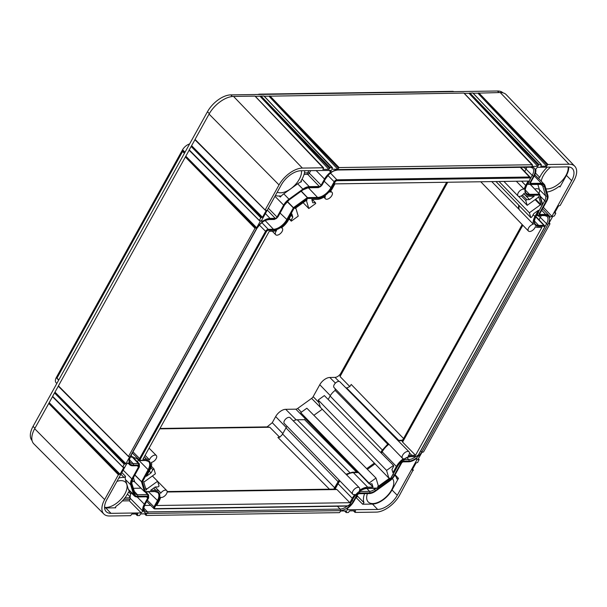 <?xml version="1.0" encoding="UTF-8"?>
<svg xmlns="http://www.w3.org/2000/svg" width="607" height="607" viewBox="0 0 607 607"><rect width="100%" height="100%" fill="white"/><g stroke="black" fill="none" stroke-linecap="round" stroke-linejoin="round"><path stroke-width="0.91" d="M257.929 94.487A7.906 4.211 -44.4 0 1 259.523 94.146L452.693 91.338A7.906 4.211 -44.4 0 1 453.937 91.642M56.83 383.487L56.087 382.714A7.906 4.211 -44.4 0 1 56.246 377.615L182.57 149.717A7.906 4.211 -44.4 0 1 189.612 143.942M349.958 386.727L340.041 376.53L340.421 373.942L446.669 182.259M340.421 373.942C338.676 376.105 336.87 377.25 335.003 377.395L329.821 377.471L335.428 383.1M159.982 428.459L267.08 426.896L272.27 422.692L275.661 416.577A8.999 4.795 -44.4 0 1 285.707 409.315L295.821 409.171A3.073 1.639 -44.4 0 0 297.68 408.435L311.596 398.389A3.073 1.639 -44.4 0 0 313.159 396.644L319.775 384.724A8.999 4.795 -44.4 0 1 329.821 377.471M259.584 94.138L261.534 94.487M453.133 91.505L453.566 91.695M32.057 440.583A20.904 11.138 135.6 0 1 33.066 426.357L207.465 111.734A20.904 11.138 135.6 0 1 230.797 94.882L497.482 91.004L499 92.56M503.028 92.863A20.904 11.138 135.6 0 0 497.482 91.004M136.12 513.977L137.212 515.07L137.835 513.954L131.909 514.038L130.551 515.684L109.51 515.996A20.904 11.138 135.6 0 1 103.835 514.008L33.84 443.869A21.92 11.685 135.6 0 1 34.675 428.717L104.632 499.561A20.904 11.138 135.6 0 0 103.835 514.008M145.005 513.848L146.105 514.941L146.719 513.826L140.794 513.909L139.443 515.555L137.364 515.586L137.212 515.07L137.364 515.586M353.911 510.813L355.004 511.906L355.626 510.783L349.7 510.874L348.342 512.52L346.271 512.551L346.119 512.035L346.271 512.551M413.284 470.448L413.132 469.932L399.527 495.274A20.904 11.138 135.6 0 1 376.196 512.118L355.156 512.422L355.004 511.906L355.156 512.422M146.257 515.457L146.105 514.941L146.257 515.457L339.457 512.649L340.808 511.003L346.734 510.912L346.119 512.035L345.019 510.942M338.365 168.086L268.939 96.179L463.9 93.076L532.453 165.263L532.301 164.747L339.101 167.555L337.75 169.201L331.824 169.292L332.287 167.653L330.216 167.684L328.857 169.33L322.932 169.421L323.394 167.782L302.362 168.086A20.904 11.138 135.6 0 0 279.03 184.93L265.274 209.756L265.426 210.272L266.374 210.257L262.497 217.245L260.82 217.792L259.462 220.242L259.614 220.758L260.562 220.743L256.685 227.739L255.001 228.278L128.661 456.214L128.813 456.73L129.761 456.714L125.884 463.702L124.2 464.249L122.849 466.7L123.001 467.215L123.949 467.2L120.072 474.196L118.388 474.735L104.632 499.561M532.453 165.263L531.838 166.379L537.764 166.295L538.379 165.18L468.953 93.273L464.272 93.341M468.953 93.273L472.792 92.947L541.194 164.618L541.345 165.134L541.194 164.618L539.115 164.649L538.379 165.18M541.345 165.134L540.723 166.25L546.649 166.166L547.271 165.051L477.838 93.144L500.229 92.545L569.047 164.209L548.007 164.52L547.271 165.051M554.957 212.367L555.708 213.505L555.557 212.989L554.608 213.004L558.486 206.008L560.17 205.462L573.926 180.643A20.904 11.138 135.6 0 0 574.806 166.28A20.904 11.138 135.6 0 0 569.047 164.209M555.708 213.505L554.35 215.955L552.673 216.494L548.796 223.49L549.745 223.475L549.145 222.852M549.896 223.991L549.745 223.475L549.896 223.991L423.549 451.919L421.873 452.465L417.995 459.461L418.944 459.446L418.344 458.824M419.096 459.962L418.944 459.446L417.737 462.413L416.053 462.951L412.183 469.947L413.132 469.932L412.532 469.31M128.616 456.646L58.295 386.196L52.619 396.341L123.001 467.215M189.118 150.248L58.431 385.855L128.813 456.73M194.93 139.762L189.232 149.883L259.614 220.758M323.554 168.298L254.993 96.111L233.543 96.422A21.92 11.685 135.6 0 0 209.074 114.093L195.044 139.398L265.426 210.272M332.439 168.169L263.886 95.982L255.365 96.376M138.487 466.988L131.871 478.915A10.471 5.577 135.6 0 0 130.68 484.781L133.586 494.584A10.471 5.577 135.6 0 0 134.382 495.957A10.471 5.577 135.6 0 0 137.228 496.951L147.334 496.799A1.609 0.857 135.6 0 1 147.774 496.958A1.609 0.857 135.6 0 1 147.713 498.066L144.322 504.182A12.664 6.745 135.6 0 0 142.827 511.117L141.203 512.9L110.982 513.34A17.565 9.363 135.6 0 1 106.142 511.595A17.565 9.363 135.6 0 1 106.885 499.523L126.643 463.877L128.57 463.095A12.664 6.745 135.6 0 0 129.481 464.598A12.664 6.745 135.6 0 0 132.925 465.804L138.108 465.728A1.609 0.857 135.6 0 1 138.548 465.88A1.609 0.857 135.6 0 1 138.487 466.988L137.25 465.744M347.083 509.766L377.668 509.463A17.565 9.363 135.6 0 0 397.274 495.304L417.032 459.651L416.152 458.793M346.969 509.387L347.454 509.903L347.788 508.135A12.664 6.745 135.6 0 0 354.018 501.132L357.409 495.016A1.609 0.857 135.6 0 1 359.207 493.719L369.314 493.574A10.471 5.577 135.6 0 0 375.665 491.063L389.573 481.017A10.471 5.577 135.6 0 0 394.914 475.091L401.523 463.164A1.609 0.857 135.6 0 1 403.314 461.874L408.496 461.798A12.664 6.745 135.6 0 0 415.954 458.915L417.085 458.74L417.032 459.651M331.46 170.43L300.89 170.742A17.565 9.363 135.6 0 0 281.284 184.9L261.518 220.553L261.465 221.449L262.603 221.289A12.664 6.745 135.6 0 1 270.054 218.406L275.244 218.33A1.609 0.857 135.6 0 0 277.035 217.04L283.644 205.113L274.956 196.311M302.051 179.141L309.244 186.63A10.471 5.577 135.6 0 0 302.893 189.141L288.985 199.187A10.471 5.577 135.6 0 0 283.644 205.113M309.244 186.63L319.35 186.478A1.609 0.857 135.6 0 0 321.141 185.188L324.533 179.073L316.095 170.521M331.103 170.301L330.762 172.069A12.664 6.745 135.6 0 0 324.533 179.073M545.632 214.4L540.45 214.476A1.609 0.857 135.6 0 1 540.002 214.317A1.609 0.857 135.6 0 1 540.071 213.209L546.679 201.289A10.471 5.577 135.6 0 0 547.878 195.424L544.972 185.621A10.471 5.577 135.6 0 0 544.213 184.293A10.471 5.577 135.6 0 0 541.33 183.253L531.216 183.397A1.609 0.857 135.6 0 1 530.776 183.238A1.609 0.857 135.6 0 1 530.844 182.138L534.236 176.022A12.664 6.745 135.6 0 0 535.731 169.087L537.354 167.304L567.575 166.864A17.565 9.363 135.6 0 1 572.348 168.534A17.565 9.363 135.6 0 1 571.673 180.674L551.915 216.327L549.988 217.109A12.664 6.745 135.6 0 0 549.123 215.66A12.664 6.745 135.6 0 0 545.632 214.4L541.687 210.295M539.676 194.308L539.517 195.12L539.54 194.202L529.433 194.346A0.66 0.486 89.2 0 1 529.524 195.264L539.517 195.12L542.362 204.726L535.837 216.509A12.504 6.662 135.6 0 0 538.758 226.343L543.94 226.267A1.768 0.941 -44.4 0 1 544.35 227.655L418.398 454.886A1.768 0.941 -44.4 0 1 416.425 456.305L411.243 456.381A12.504 6.662 135.6 0 0 397.282 466.464L390.749 478.248L376.719 488.294M144.269 456.798L146.621 459.18L142.918 459.233L269.258 231.305L272.968 231.252A13.832 7.367 -44.4 0 0 276.58 230.523A4.613 2.458 135.6 0 0 275.692 234.734A4.613 2.458 135.6 0 0 280.715 233.27A4.613 2.458 135.6 0 0 282.285 228.285A4.613 2.458 135.6 0 0 281.436 227.868A13.832 7.367 -44.4 0 0 288.401 220.106L291.861 213.869L292.832 217.147L291.057 220.364L291.284 221.153L298.219 216.145L295.935 208.459L295.093 208.467L307.051 199.832L306.505 200.826L308.788 208.512L315.716 203.512L315.488 202.723L312.764 202.761L311.786 199.483L317.074 199.4A13.832 7.367 -44.4 0 0 325.375 196.144A4.613 2.458 135.6 0 0 325.435 198.808A4.613 2.458 135.6 0 0 330.458 197.351A4.613 2.458 135.6 0 0 332.029 192.366A4.613 2.458 135.6 0 0 329.813 192.085A13.832 7.367 -44.4 0 0 332.515 188.253L334.935 183.883L528.136 181.076L525.708 185.446A13.832 7.367 -44.4 0 0 524.175 189.255A4.613 2.458 135.6 0 0 519.273 191.402A4.613 2.458 135.6 0 0 518.044 196.008A4.613 2.458 135.6 0 0 524.144 193.254A13.832 7.367 -44.4 0 0 525.138 194.961A13.832 7.367 -44.4 0 0 528.94 196.319L534.228 196.243L529.57 199.604L526.846 199.65L525.73 200.454L527.179 205.341L538.098 197.457L538.644 196.471L541.141 204.893L540.306 204.9L529.387 212.784L530.837 217.67L531.96 216.858L533.743 213.649L538.394 210.288L534.942 216.524A13.832 7.367 -44.4 0 0 533.341 224.211A4.613 2.458 135.6 0 0 529.076 227.193A4.613 2.458 135.6 0 0 528.454 231.055A4.613 2.458 135.6 0 0 532.096 230.683A4.613 2.458 135.6 0 0 535.313 226.76A13.832 7.367 -44.4 0 0 538.166 227.397L541.876 227.344L415.529 455.273L411.827 455.326A13.832 7.367 -44.4 0 0 408.208 456.054A4.613 2.458 135.6 0 0 409.088 451.843A4.613 2.458 135.6 0 0 404.08 453.308A4.613 2.458 135.6 0 0 402.494 458.285A4.613 2.458 135.6 0 0 403.352 458.71A13.832 7.367 -44.4 0 0 396.386 466.472L392.934 472.709L391.955 469.431L393.738 466.222L393.503 465.432L386.576 470.433L388.859 478.126L389.694 478.111L377.736 486.746L378.29 485.759L376.006 478.066L369.071 483.073L369.306 483.862L372.03 483.817L373.002 487.102L367.721 487.178A13.832 7.367 -44.4 0 0 359.412 490.441A4.613 2.458 135.6 0 0 359.344 487.762A4.613 2.458 135.6 0 0 354.336 489.234A4.613 2.458 135.6 0 0 352.75 494.204A4.613 2.458 135.6 0 0 354.974 494.5A13.832 7.367 -44.4 0 0 352.28 498.324L349.86 502.695L156.659 505.502L159.08 501.132A13.832 7.367 -44.4 0 0 160.62 497.323A4.613 2.458 135.6 0 0 165.529 495.168A4.613 2.458 135.6 0 0 166.735 490.562A4.613 2.458 135.6 0 0 160.643 493.324A13.832 7.367 -44.4 0 0 159.618 491.587A13.832 7.367 -44.4 0 0 155.847 490.259L150.566 490.335L155.217 486.973L157.941 486.935L159.064 486.124L157.615 481.245L146.697 489.121L146.15 490.115L143.647 481.692L144.489 481.677L155.4 473.794L153.95 468.915L152.835 469.719L151.052 472.936L146.393 476.298L149.853 470.061A13.832 7.367 -44.4 0 0 151.454 462.375A4.613 2.458 135.6 0 0 155.718 459.378A4.613 2.458 135.6 0 0 156.333 455.516A4.613 2.458 135.6 0 0 152.683 455.903A4.613 2.458 135.6 0 0 149.481 459.818L145.073 455.349M146.621 459.18A13.832 7.367 -44.4 0 1 149.481 459.818M335.33 489.265L336.931 489.53L349.86 502.695M335.883 489.09L167.153 491.549M387.774 444.233L335.163 390.392L335.17 388.708M328.197 399.474L330.109 396.022A10.046 5.349 -44.4 0 1 335.163 390.392M409.088 451.843L339.89 381.78A4.105 2.185 135.6 0 0 335.436 383.093A4.105 2.185 135.6 0 0 334.025 387.516L402.494 458.285M393.503 465.432L324.35 395.589L318.22 400.013L320.39 407.305L388.859 478.126M322.264 409.247L313.865 415.309M376.006 478.066L306.854 408.223L300.723 412.654L369.306 483.862M304.782 417.123L305.215 418.564L304.6 419.672L297.21 419.778L349.784 472.595M293.28 420.879A10.046 5.349 -44.4 0 1 297.21 419.778M359.344 487.762L290.146 417.707A4.105 2.185 135.6 0 0 285.685 419.012A4.105 2.185 135.6 0 0 284.281 423.443L352.75 494.204M329.434 489.189L277.892 437.404A4.226 2.253 -44.4 0 0 282.612 433.997L286.003 427.874A10.046 5.349 -44.4 0 1 287.02 426.273M403.556 438.527L351.225 384.451A4.226 2.253 -44.4 0 1 346.506 387.858L345.899 387.865M356.575 472.155L304.6 419.672M305.215 418.564L357.136 472.147M369.838 483.855L373.002 487.102M145.49 487.884L146.697 489.121M149.269 471.108L151.052 472.936M522.817 225.235L402.6 442.108L402.16 441.046M402.6 442.108L415.529 455.273M403.177 439.21L403.063 440.28M401.743 440.287L402.866 439.68M340.041 376.53L447.731 182.244M533.341 224.211L519.182 209.643L518.545 207.617L518.689 205.083M516.307 181.25L524.175 189.255M523.795 193.739L529.57 199.604M535.64 199.233L541.141 204.893M535.101 199.62L540.306 204.9M499.022 181.501L529.387 212.784M495.972 181.546L530.837 217.67M518.454 196.296L527.179 205.341M521.284 195.871L525.73 200.454M522.399 195.128L526.846 199.65M491.753 181.607L518.864 209.172M159.755 428.861L269.789 427.26L267.08 426.896M269.789 427.26L279.819 437.374M333.767 489.121L338.099 481.708A10.82 5.766 -44.4 0 1 339.108 480.107M291.057 215.318L292.832 217.147M312.271 199.475L315.488 202.723M303.136 202.662L308.788 208.512M289.084 218.869L291.284 221.153M289.273 218.528L291.057 220.364M150.923 467.762L152.835 469.719M151.371 466.313L153.95 468.915M152.395 475.971L157.615 481.245M300.723 412.654L369.071 483.073M318.22 400.013L386.576 470.433M542.529 204.058L542.362 204.726M301.125 191.243L307.317 197.632L317.567 197.427A11.844 6.313 -44.4 0 0 330.785 187.882L334.176 181.766L327.947 175.484M307.476 197.685L307.673 198.489L294.038 208.338L293.409 207.677L307.317 197.632M265.176 220.584L273.454 229.279A11.844 6.313 135.6 0 0 286.679 219.734L293.431 207.829M134.815 475.114L141.583 481.768L148.131 469.689L148.958 470.076A12.504 6.662 135.6 0 0 146.037 460.235L140.854 460.311A1.768 0.941 -44.4 0 1 140.437 458.93L266.397 231.692A1.768 0.941 -44.4 0 1 268.362 230.273L273.552 230.197A12.504 6.662 135.6 0 0 287.506 220.121L294.038 208.338M141.583 481.768L142.425 481.852L145.278 491.458L144.519 491.67L155.263 491.313A12.504 6.662 135.6 0 1 158.184 501.147L154.793 507.262A1.768 0.941 -44.4 0 0 155.21 508.651L347.811 505.851A1.768 0.941 135.6 0 0 349.784 504.432L353.175 498.309A12.504 6.662 -44.4 0 1 367.129 488.233L377.122 488.089M131.241 492.801A12.846 6.844 135.6 0 0 130.171 496.974L129.557 497.186L130.209 497.831L124.928 497.907M141.203 512.9L129.314 500.805L130.293 498.377A12.846 6.844 -44.4 0 1 130.209 497.831M395.089 474.773L398.473 478.362L392.023 489.993A17.489 9.317 135.6 0 1 372.508 504.083L362.652 504.227L356.028 497.505A1.1 0.561 -44.6 0 0 357.022 496.921A1.1 0.561 -44.6 0 0 357.364 495.98L363.988 502.695L362.652 504.227M398.473 478.362L396.857 478.961A20.858 11.116 135.6 0 0 395.18 475.622A20.858 11.116 135.6 0 0 394.808 475.266M133.586 494.584L128.335 489.31A10.547 5.622 135.6 0 0 129.132 490.699L134.382 495.957M115.383 507.718L116.036 506.299A20.858 11.116 135.6 0 0 128.456 492.201L129.936 491.275M115.284 507.391L115.679 507.816L105.823 507.96A17.489 9.317 135.6 0 1 104.601 507.9M128.335 489.31L125.421 479.507A10.547 5.622 135.6 0 1 125.497 476.328L124.086 477.497A20.858 11.116 135.6 0 0 118.782 478.058M116.923 481.412A16.821 8.968 -44.4 0 1 125.55 482.262A16.821 8.968 -44.4 0 1 124.89 493.878A16.821 8.968 -44.4 0 1 104.571 507.323M364.61 493.643A20.858 11.116 135.6 0 0 363.988 502.695M367.402 493.605A16.821 8.968 135.6 0 0 368.176 501.898A16.821 8.968 135.6 0 0 391.576 490.001A16.821 8.968 135.6 0 0 392.38 478.536M275.403 195.507A20.858 11.116 135.6 0 0 280.168 195.917L280.548 196.023M300.935 181.683L301.512 181.743L301.042 180.848A20.858 11.116 135.6 0 0 304.744 170.688M300.905 181.106L301.512 181.743A10.547 5.622 135.6 0 0 297.688 183.784L283.773 193.83A10.547 5.622 135.6 0 0 280.305 197.063L279.235 196M280.168 195.917L280.305 197.063M277.262 192.153A16.821 8.968 135.6 0 0 299.297 179.247A16.821 8.968 135.6 0 0 301.421 170.734M546.877 192.04A20.858 11.116 135.6 0 0 559.009 186.432L560.026 186.235L559.98 186.994L559.237 186.281M544.213 184.293L539.077 178.921A10.547 5.622 135.6 0 0 538.227 178.299L534.85 174.793M547.302 167.16A20.858 11.116 135.6 0 0 539.714 177.373L538.227 178.299M571.673 180.674L566.43 175.362A17.489 9.317 135.6 0 0 568.683 166.917M566.43 175.362L559.98 186.994M541.232 181.174A16.821 8.968 -44.4 0 1 543.273 175.704A16.821 8.968 -44.4 0 1 550.625 167.115M568.106 166.872A16.821 8.968 -44.4 0 1 565.982 175.37A16.821 8.968 -44.4 0 1 545.928 188.853M130.171 496.974L129.557 497.186L130.148 497.171M142.827 511.117L130.293 498.377M124.086 477.497L120.907 474.226M330.762 172.069L329.009 170.332M261.67 220.28L262.603 221.289M551.915 216.327L543.356 207.298M539.714 177.373L535.511 173.025M479.318 94.707L546.649 166.166M477.838 93.144L473.164 93.212M470.425 94.836L537.764 166.295M268.939 96.179L264.257 96.247M270.411 97.742L337.75 169.201M329.48 168.215L260.046 96.308M261.518 97.871L328.857 169.33M574.806 166.28L506.276 94.715A21.92 11.685 135.6 0 0 500.229 92.545M120.072 474.196L49.205 402.653L34.675 428.717M49.205 402.653L52.498 396.705M185.818 156.196L256.685 227.739M191.63 145.71L262.497 217.245M55.017 392.168L125.884 463.702M182.525 149.785L182.624 151.462L57.043 378.017L56.269 377.554L58.826 379.891M56.921 378.115L58.742 380.035M182.593 150.574L184.733 152.744M230.797 94.882L232.367 96.49M340.277 510.631L147.676 513.431A11.776 6.275 -44.4 0 1 144.921 504.174L148.313 498.059A2.496 1.328 135.6 0 0 147.729 496.094L137.622 496.238A9.575 5.106 -44.4 0 1 134.291 494.075L131.378 484.272A9.575 5.106 -44.4 0 1 132.478 478.908L139.086 466.98A2.496 1.328 135.6 0 0 138.502 465.015L133.32 465.091A11.776 6.275 -44.4 0 1 130.566 455.834L256.526 228.604A11.776 6.275 -44.4 0 1 269.667 219.119L274.85 219.044A2.496 1.328 135.6 0 0 277.642 217.025L284.251 205.105A9.575 5.106 -44.4 0 1 289.129 199.688L303.045 189.642A9.575 5.106 -44.4 0 1 308.849 187.335L318.956 187.191A2.496 1.328 135.6 0 0 321.748 185.181L325.14 179.057A11.776 6.275 -44.4 0 1 338.274 169.573L530.882 166.773A11.776 6.275 -44.4 0 1 533.629 176.03L530.245 182.146A2.496 1.328 135.6 0 0 530.822 184.111L540.936 183.967A9.575 5.106 -44.4 0 1 544.267 186.129L547.173 195.932A9.575 5.106 -44.4 0 1 546.08 201.296L539.471 213.224A2.496 1.328 135.6 0 0 540.055 215.189L545.238 215.113A11.776 6.275 -44.4 0 1 547.984 224.37L422.032 451.6A11.776 6.275 -44.4 0 1 408.89 461.085L403.708 461.161A2.496 1.328 135.6 0 0 400.916 463.171L394.307 475.099A9.575 5.106 -44.4 0 1 389.428 480.516L375.513 490.562A9.575 5.106 -44.4 0 1 369.709 492.861L359.602 493.013A2.496 1.328 135.6 0 0 356.81 495.024L353.418 501.147A11.776 6.275 -44.4 0 1 340.277 510.631A1.1 0.812 -90.8 0 0 340.125 509.098L337.416 506.261M530.882 166.773A1.1 0.812 89.2 0 1 530.252 167.206L532.65 167.995A10.676 5.691 -44.4 0 1 532.248 175.385L530.412 178.701M338.274 169.573A1.1 0.812 89.2 0 1 337.644 170.006L530.252 167.206M330.496 173.101L336.885 179.809L529.494 177.009A0.66 0.486 89.2 0 1 529.585 177.927L336.976 180.727A0.66 0.486 -90.8 0 0 336.885 179.809A2.42 1.29 135.6 0 0 334.176 181.766L335.011 182.153L331.619 188.269A12.504 6.662 -44.4 0 1 317.658 198.345L307.673 198.489M520.298 167.35L529.494 177.009A2.42 1.29 -44.4 0 1 530.161 177.252L520.798 167.373A2.633 1.404 135.6 0 0 520.768 167.342L520.798 167.373M529.585 177.927A1.768 0.941 -44.4 0 1 529.994 179.315L526.603 185.431A12.504 6.662 135.6 0 0 529.524 195.264M524.691 171.485L526.019 169.103A3.953 1.639 29 0 0 523.287 167.304M533.629 176.03A1.1 0.455 -151 0 1 532.248 175.385L526.019 169.103A10.539 5.615 135.6 0 0 526.868 167.251M526.762 185.15L526.793 185.355C524.949 189.035 524.736 191.637 526.155 193.163L526.155 193.163A11.844 6.313 135.6 0 0 529.433 194.346L525.252 189.953M530.161 177.252L530.184 179.24L526.603 185.431M142.425 481.852L148.958 470.076M336.976 180.727A1.768 0.941 135.6 0 0 335.011 182.153M521.557 181.174L525.708 185.446M335.079 489.105L338.069 483.703L352.28 498.324M330.109 396.022L382.258 449.908M380.756 452.556L381.75 450.773A2.193 0.91 29 0 0 382.182 451.851A13.703 7.307 -44.4 0 1 388.935 444.271M381.416 453.224L382.182 451.851L396.386 466.472M345.967 474.211L352.371 472.216A2.193 1.624 89.2 0 1 353.365 472.656L358.403 472.587M346.643 474.902A13.703 7.307 -44.4 0 1 353.365 472.656L367.721 487.178M334.04 489.121L337.636 482.626A2.193 0.91 29 0 0 338.069 483.703A13.703 7.307 -44.4 0 1 339.905 480.934M338.145 481.761A1.1 0.455 29 0 0 338.099 481.708L286.003 427.874M334.738 487.861A1.1 0.455 29 0 0 334.707 487.831L282.612 433.997M167.153 492.004L336.931 489.53M153.692 488.074L155.847 490.259M409.513 452.989L411.827 455.326M398.184 440.796L402.335 440.735M402.168 441.039L522.164 224.56L402.221 440.963M346.506 387.858L398.738 440.333M519.182 209.643A13.703 7.307 -44.4 0 1 519.22 205.629M533.158 214.688L534.942 216.524M335.003 377.395L338.987 381.393M272.27 422.692L282.832 433.595M275.661 416.577L286.223 427.487M285.707 409.315L296.216 419.877M295.821 409.171L305.2 418.595M297.68 408.435L301.368 412.183M311.596 398.389L321.74 408.701M313.159 396.644L319.016 402.699M319.775 384.724L330.329 395.635M367.387 469.363L375.043 463.839M530.404 184.543L539.623 194.255M530.351 184.543L539.54 194.202M529.167 184.316L527.354 184.338M530.822 184.111A1.1 0.812 89.2 0 1 530.192 184.543L540.298 184.399L542.104 184.976A8.483 4.522 -44.4 0 1 542.757 186.099L545.67 195.902A8.483 4.522 -44.4 0 1 544.699 200.651L542.658 204.331M540.936 183.967A1.1 0.812 89.2 0 1 540.298 184.399M544.267 186.129A1.1 0.895 163.5 0 1 542.757 186.099L541.118 184.475M547.173 195.932A1.1 0.895 163.5 0 1 545.67 195.902L539.418 189.695A3.953 3.217 -16.5 0 0 534.775 189.134M546.08 201.296A1.1 0.455 -151 0 1 544.699 200.651L540.238 196.152M539.471 213.224A1.1 0.455 -151 0 1 538.136 212.617M537.787 213.247A3.596 1.92 135.6 0 0 537.954 215.068L539.418 215.622L544.608 215.546L547.006 216.335A10.676 5.691 -44.4 0 1 546.604 223.725L544.767 227.041M540.055 215.189A1.1 0.812 89.2 0 1 539.418 215.622M545.238 215.113A1.1 0.812 89.2 0 1 544.608 215.546M547.984 224.37A1.1 0.455 -151 0 1 546.604 223.725L540.374 217.443A10.539 5.615 135.6 0 0 541.224 215.591M422.032 451.6A1.1 0.455 -151 0 1 420.697 450.993M415.772 456.57A10.676 5.691 -44.4 0 1 408.739 459.56L403.549 459.628A3.596 1.92 135.6 0 0 403.496 459.636M408.89 461.085A1.1 0.812 -90.8 0 0 408.739 459.56L406.902 457.625M403.708 461.161A1.1 0.812 -90.8 0 0 403.549 459.628L403.534 459.613M400.916 463.171A1.1 0.455 -151 0 1 399.975 462.868M394.307 475.099A1.1 0.455 -151 0 1 392.972 474.499M389.428 480.516L388.958 479.674M375.991 488.362L374.694 489.303A8.483 4.522 -44.4 0 1 369.549 491.336L359.443 491.48A3.596 1.92 135.6 0 0 359.39 491.48M375.513 490.562L373.813 488.392M369.709 492.861A1.1 0.812 -90.8 0 0 369.549 491.336L366.848 488.491M359.602 493.013A1.1 0.812 -90.8 0 0 359.443 491.48L359.42 491.458M356.81 495.024A1.1 0.455 -151 0 1 355.869 494.713M353.418 501.147A1.1 0.455 -151 0 1 352.083 500.54M347.158 506.117A10.676 5.691 -44.4 0 1 340.125 509.098L147.516 511.898A10.676 5.691 -44.4 0 1 144.565 510.828L144.565 510.828C144.231 509.47 142.569 510.282 145.232 504.045L148.624 497.922L148.571 494.925A3.596 1.92 135.6 0 0 147.577 494.561L137.47 494.713A8.483 4.522 -44.4 0 1 135.118 493.863L131.787 483.293L132.789 478.771L139.398 466.851L139.344 463.847A3.596 1.92 135.6 0 0 138.35 463.49L133.161 463.566A10.676 5.691 -44.4 0 1 130.209 462.496L130.209 462.496C129.875 461.13 128.214 461.942 130.877 455.705L256.837 228.475L260.259 224.066C263.127 221.98 262.96 220.698 269.03 219.552L274.212 219.476L277.945 216.896L284.562 204.969L289.122 199.908L303.037 189.862L308.219 187.775L318.326 187.624L322.059 185.044L325.451 178.928L328.873 174.528C331.741 172.434 331.574 171.151 337.644 170.006M147.676 513.431A1.1 0.812 -90.8 0 0 147.516 511.898L143.851 508.051M147.729 496.094A1.1 0.812 -90.8 0 0 147.577 494.561L144.868 491.716M137.622 496.238A1.1 0.812 -90.8 0 0 137.47 494.713L134.132 491.207M134.291 494.075A1.1 0.895 -16.5 0 0 134.693 493.096M131.378 484.272A1.1 0.895 -16.5 0 0 131.787 483.293M138.502 465.015A1.1 0.812 -90.8 0 0 138.35 463.49L132.265 457.094A3.733 1.988 -44.4 0 1 133.297 457.466L139.344 463.847M133.32 465.091A1.1 0.812 -90.8 0 0 133.161 463.566L129.496 459.711M269.667 219.119A1.1 0.812 89.2 0 1 269.03 219.552M274.85 219.044A1.1 0.812 89.2 0 1 274.212 219.476M308.849 187.335A1.1 0.812 89.2 0 1 308.219 187.775M318.956 187.191A1.1 0.812 89.2 0 1 318.326 187.624M331.619 188.269L324.176 181.22M317.658 198.345A0.66 0.486 -90.8 0 0 317.567 197.427L308.371 187.768M301.307 191.114L307.461 197.578M280.07 213.072L287.506 220.121M261.883 222.648L268.271 229.355L273.454 229.279A0.66 0.486 89.2 0 1 273.552 230.197M259.333 225.03L265.562 231.313A2.42 1.29 -44.4 0 1 268.271 229.355A0.66 0.486 89.2 0 1 268.362 230.273M133.001 451.881L139.61 458.543L265.562 231.313L266.397 231.692M145.361 460.372A0.66 0.486 -90.8 0 0 145.657 460.501L140.467 460.576A0.66 0.486 -90.8 0 1 140.179 460.447A2.42 1.29 -44.4 0 1 139.519 460.22A2.42 1.29 -44.4 0 1 139.61 458.543L140.437 458.93M132.326 453.088L139.519 460.22L140.467 460.576A0.66 0.486 -90.8 0 0 140.854 460.311M138.737 459.446A11.639 6.199 -44.4 0 1 138.472 459.954L148.131 469.689A11.844 6.313 135.6 0 0 148.571 461.479L145.657 460.501A0.66 0.486 -90.8 0 0 146.037 460.235M134.906 474.947L141.514 481.609M133.449 457.632A3.953 1.639 -151 0 1 138.472 459.954L137.425 461.828M141.492 481.738L144.405 491.541L134.815 482.019M133.434 477.603L134.716 481.928A3.953 3.217 163.5 0 0 131.886 480.926M154.588 491.442A0.66 0.486 -90.8 0 0 155.263 491.313M148.336 491.67L158.184 501.147M147.357 500.221L153.966 506.875L157.357 500.76A11.844 6.313 135.6 0 0 157.797 492.558L154.884 491.571L144.777 491.723M147.334 491.685L146.659 492.907M155.21 508.651A0.66 0.486 -90.8 0 1 154.535 508.787A2.42 1.29 -44.4 0 1 153.875 508.56A2.42 1.29 -44.4 0 1 153.966 506.875L154.793 507.262M347.811 505.851A0.66 0.486 89.2 0 1 347.432 506.109L154.823 508.916L153.875 508.56L146.682 501.428M353.175 498.309L353.357 498.233C357.144 492.36 361.613 489.113 366.749 488.491L376.864 488.347M367.129 488.233A0.66 0.486 89.2 0 1 366.749 488.491M410.567 456.517A0.66 0.486 -90.8 0 0 411.243 456.381M415.749 456.441A0.66 0.486 -90.8 0 0 416.425 456.305M535.784 216.874L543.849 225.349A0.66 0.486 89.2 0 1 543.94 226.267M534.479 221.031L538.659 225.425L543.849 225.349A2.42 1.29 -44.4 0 1 544.517 225.592L535.951 216.555M535.989 216.229L536.019 216.426C534.175 220.113 533.963 222.716 535.382 224.233L535.382 224.233A11.844 6.313 135.6 0 0 538.659 225.425A0.66 0.486 89.2 0 1 538.758 226.343M542.605 204.544L535.837 216.509M538.902 193.489A8.346 4.446 135.6 0 0 539.418 189.695L537.855 184.429M539.046 219.825L540.374 217.443A3.953 1.639 29 0 0 536.649 215.303M144.542 505.464L150.665 505.373M133.267 488.286L140.999 488.18M130.186 457.124L132.265 457.094A3.953 2.914 89.2 0 1 131.241 455.053M287.331 201.41L293.409 207.677M287.134 201.607L293.287 207.806M131.711 481.753A3.953 2.914 89.2 0 1 133.1 481.252A3.953 2.914 89.2 0 1 134.314 481.586M530.245 182.146A1.1 0.455 -151 0 1 528.902 181.546M528.553 182.176A3.596 1.92 135.6 0 0 528.727 183.989L530.192 184.543M130.019 499.258L123.767 499.349M304.456 172.927L307.552 172.881L309.062 170.628M397.274 495.304L392.023 489.993M127.447 494.136L130.179 496.875M144.322 504.182L137.182 496.951M147.713 498.066L146.477 496.814M129.314 500.805L122.379 500.904M110.982 513.34L105.823 507.96M128.669 491.86L130.748 494.03M125.497 476.328L121.832 472.557M130.68 484.781L125.421 479.507M131.871 478.915L123.183 470.114M377.668 509.463L372.508 504.083M356.999 495.76A1.1 0.903 159.2 0 1 357.364 495.98A20.957 11.169 135.6 0 1 357.182 495.433M288.985 199.187L283.773 193.83M302.893 189.141L297.688 183.784M319.35 186.478L307.711 174.353A1.434 0.766 135.6 0 0 309.304 173.2A1.055 0.44 29 0 0 307.977 172.578M304.077 174.406L307.711 174.353A1.055 0.774 89.2 0 1 307.552 172.881M321.141 185.188L309.304 173.2L310.746 170.597M277.035 217.04L268.347 208.239M275.244 218.33L267.323 210.083M270.054 218.406L265.396 213.558M541.33 183.253L534.289 175.924M531.216 183.397L530.632 182.79M540.45 214.476L539.866 213.869M548.007 164.52L478.779 92.856M539.115 164.649L469.886 92.985M330.216 167.684L260.98 96.02M233.543 96.422L302.362 168.086M339.101 167.555L269.872 95.891M209.074 114.093L279.03 184.93M48.704 403.405L118.388 474.735M54.516 392.919L124.2 464.249M185.317 156.947L255.001 228.278M191.129 146.462L260.82 217.792M50.722 404.186L119.124 474.211M187.335 157.729L255.737 227.746M193.147 147.243L261.549 217.26M56.534 393.7L124.936 463.718M33.066 426.357L34.925 428.261M207.465 111.734L209.332 113.638M56.246 377.615L58.674 380.164M182.624 151.462L184.429 153.29M182.57 149.717L185.029 152.213M381.75 450.773L388.313 443.497M352.371 472.216L357.971 472.132M337.636 482.626L339.214 480.213M155.126 487.042L159.618 491.587M157.645 481.359L166.735 490.562M149.064 448.156L156.333 455.516M397.737 440.348L402.585 440.28M503.931 181.425L518.044 196.008M523.864 193.648L525.138 194.961M480.759 181.766L528.454 231.055M272.338 231.259L275.692 234.734M281.694 227.686L282.285 228.285M323.835 197.154L325.435 198.808M330.694 191.008L332.029 192.366M366.689 468.657L374.352 463.118M542.643 204.271L539.714 194.407M539.661 194.286L530.427 184.543M144.481 491.632L134.754 481.981L133.1 481.252M347.432 506.109L349.966 504.349L353.357 498.233M377.023 488.286L390.84 478.316M544.517 225.592L544.54 227.572L418.58 454.802L416.045 456.57L410.863 456.646C405.719 457.261 401.257 460.508 397.471 466.381L390.885 478.263M537.954 215.068L537.195 214.309M148.571 494.925L145.528 491.708M132.796 457.162L132.887 456.684L133.297 457.466M528.727 183.989L527.969 183.238M129.481 464.598L127.766 462.883M549.123 215.66L542.537 208.77M413.284 469.97L412.578 469.234M419.096 459.484L418.39 458.748M549.896 223.513L549.191 222.777M555.708 213.027L555.003 212.283M472.944 92.977L541.345 164.656M464.052 93.106L532.453 164.785M264.037 96.012L332.439 167.691M255.145 96.149L323.554 167.82M259.417 220.675L189.096 150.225M265.229 210.189L194.908 139.739M122.804 467.132L52.475 396.682M353.433 510.813L354.958 512.338M135.642 513.985L137.167 515.502M144.534 513.856L146.059 515.373M344.548 510.942L346.073 512.467M56.77 378.047L58.712 380.096"/></g></svg>
